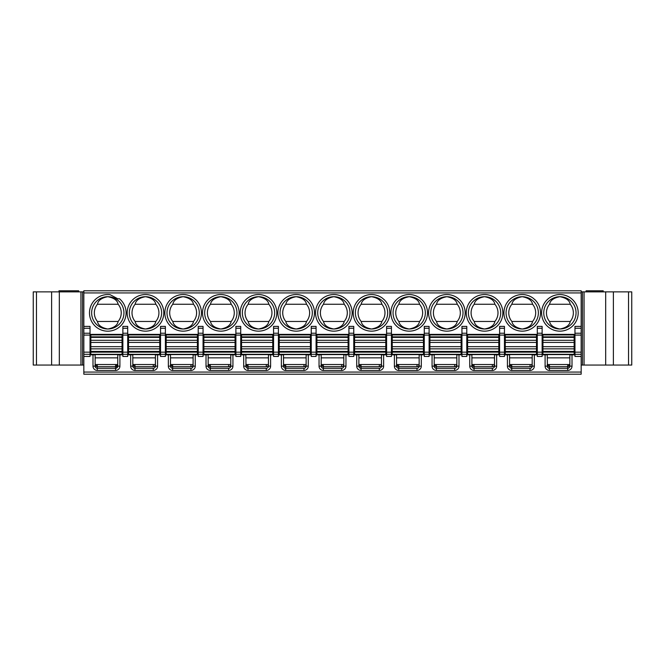 <?xml version="1.0" encoding="UTF-8"?>
<svg xmlns="http://www.w3.org/2000/svg" width="665" height="665" viewBox="0 0 665 665"><rect width="100%" height="100%" fill="white"/><g stroke="black" fill="none" stroke-linecap="round" stroke-linejoin="round"><path stroke-width="1" d="M246.025 366.989L245.851 354.836L240.73 354.836M273.564 354.836L270.605 354.836L270.605 366.141A4.306 4.306 0 0 1 266.299 370.447L248.003 370.447A4.306 4.306 0 0 1 243.698 366.141L243.698 354.836M240.73 354.57L273.564 354.57M245.851 357.853L268.452 357.853M240.73 356.448L240.73 326.39L235.892 326.39L235.892 356.448L240.73 356.448M240.73 334.387L273.564 334.387M581.16 292.941L581.16 328.252L574.967 328.252L574.967 356.448L581.16 356.448L581.16 374.212L83.84 374.212L83.84 333.223L90.033 333.223L90.033 326.39L83.84 326.39L83.84 290.788L581.16 290.788L581.16 292.941L83.84 292.941M574.967 334.387L542.133 334.387M504.461 334.387L537.295 334.387M466.788 334.387L499.615 334.387M429.108 334.387L461.942 334.387M391.436 334.387L424.27 334.387M353.763 334.387L386.589 334.387M316.083 334.387L348.917 334.387M278.411 334.387L311.237 334.387M203.058 334.387L235.892 334.387M165.386 334.387L198.212 334.387M127.705 334.387L160.539 334.387M90.033 334.387L122.867 334.387M195.452 299.408L195.552 299.408A18.296 18.296 0 0 1 183.141 331.153A18.296 18.296 0 0 1 164.845 312.858A18.296 18.296 0 0 1 194.155 298.236L195.452 299.408M233.124 299.408L233.232 299.408A18.296 18.296 0 0 1 220.822 331.153A18.296 18.296 0 0 1 202.517 312.858A18.296 18.296 0 0 1 231.827 298.236L233.124 299.408M270.796 299.408L270.904 299.408A18.296 18.296 0 0 1 258.494 331.153A18.296 18.296 0 0 1 240.198 312.858A18.296 18.296 0 0 1 269.5 298.236L270.796 299.408M308.477 299.408L308.585 299.408A18.296 18.296 0 0 1 296.166 331.153A18.296 18.296 0 0 1 277.87 312.858A18.296 18.296 0 0 1 307.18 298.236L308.477 299.408M346.149 299.408L346.257 299.408A18.296 18.296 0 0 1 333.847 331.153A18.296 18.296 0 0 1 315.543 312.858A18.296 18.296 0 0 1 344.852 298.236L346.149 299.408M383.821 299.408L383.929 299.408A18.296 18.296 0 0 1 371.519 331.153A18.296 18.296 0 0 1 353.223 312.858A18.296 18.296 0 0 1 382.525 298.236L383.821 299.408M421.502 299.408L421.61 299.408A18.296 18.296 0 0 1 409.199 331.153A18.296 18.296 0 0 1 390.895 312.858A18.296 18.296 0 0 1 420.205 298.236L421.502 299.408M459.174 299.408L459.282 299.408A18.296 18.296 0 0 1 446.872 331.153A18.296 18.296 0 0 1 428.576 312.858A18.296 18.296 0 0 1 457.877 298.236L459.174 299.408M496.855 299.408L496.955 299.408A18.296 18.296 0 0 1 484.544 331.153A18.296 18.296 0 0 1 466.248 312.858A18.296 18.296 0 0 1 495.558 298.236L496.855 299.408M534.527 299.408L534.635 299.408A18.296 18.296 0 0 1 522.225 331.153A18.296 18.296 0 0 1 503.92 312.858A18.296 18.296 0 0 1 533.23 298.236L534.527 299.408M119.509 298.793L117.838 298.793L110.166 294.711A18.296 18.296 0 0 0 89.492 312.858A18.296 18.296 0 0 0 125.003 319.084A18.296 18.296 0 0 0 119.509 298.793M157.771 299.408L157.879 299.408A18.296 18.296 0 0 1 145.469 331.153A18.296 18.296 0 0 1 127.173 312.858A18.296 18.296 0 0 1 156.475 298.236L157.771 299.408M135.128 321.469C135.843 325.326 139.293 327.837 145.469 329A16.143 16.143 0 0 0 161.612 312.858A16.143 16.143 0 0 0 145.469 296.706A16.143 16.143 0 0 0 129.326 312.858A16.143 16.143 0 0 0 145.469 329C151.645 327.837 155.095 325.326 155.81 321.469A13.458 13.458 0 0 0 155.81 304.246L135.128 304.246A13.458 13.458 0 0 0 135.128 321.469L155.81 321.469M135.128 304.246C135.843 300.381 139.293 297.87 145.469 296.706C151.645 297.87 155.095 300.381 155.81 304.246M172.809 321.469C173.523 325.326 176.965 327.837 183.141 329A16.143 16.143 0 0 0 199.292 312.858A16.143 16.143 0 0 0 183.141 296.706A16.143 16.143 0 0 0 166.998 312.858A16.143 16.143 0 0 0 183.141 329C189.317 327.837 192.767 325.326 193.482 321.469A13.458 13.458 0 0 0 193.482 304.246L172.809 304.246A13.458 13.458 0 0 0 172.809 321.469L193.482 321.469M172.809 304.246C173.523 300.381 176.965 297.87 183.141 296.706C189.317 297.87 192.767 300.381 193.482 304.246M210.481 321.469C211.196 325.326 214.645 327.837 220.822 329A16.143 16.143 0 0 0 236.964 312.858A16.143 16.143 0 0 0 220.822 296.706A16.143 16.143 0 0 0 204.67 312.858A16.143 16.143 0 0 0 220.822 329C226.998 327.837 230.439 325.326 231.162 321.469A13.458 13.458 0 0 0 231.162 304.246L210.481 304.246A13.458 13.458 0 0 0 210.481 321.469L231.162 321.469M210.481 304.246C211.196 300.381 214.645 297.87 220.822 296.706C226.998 297.87 230.439 300.381 231.162 304.246M248.153 321.469C248.868 325.326 252.318 327.837 258.494 329A16.143 16.143 0 0 0 274.645 312.858A16.143 16.143 0 0 0 258.494 296.706A16.143 16.143 0 0 0 242.351 312.858A16.143 16.143 0 0 0 258.494 329C264.67 327.837 268.12 325.326 268.835 321.469A13.458 13.458 0 0 0 268.835 304.246L248.153 304.246A13.458 13.458 0 0 0 248.153 321.469L268.835 321.469M248.153 304.246C248.868 300.381 252.318 297.87 258.494 296.706C264.67 297.87 268.12 300.381 268.835 304.246M285.834 321.469C286.549 325.326 289.99 327.837 296.166 329A16.143 16.143 0 0 0 312.317 312.858A16.143 16.143 0 0 0 296.166 296.706A16.143 16.143 0 0 0 280.023 312.858A16.143 16.143 0 0 0 296.166 329C302.351 327.837 305.792 325.326 306.507 321.469A13.458 13.458 0 0 0 306.507 304.246L285.834 304.246A13.458 13.458 0 0 0 285.834 321.469L306.507 321.469M285.834 304.246C286.549 300.381 289.99 297.87 296.166 296.706C302.351 297.87 305.792 300.381 306.507 304.246M323.506 321.469C324.221 325.326 327.67 327.837 333.847 329A16.143 16.143 0 0 0 349.99 312.858A16.143 16.143 0 0 0 333.847 296.706A16.143 16.143 0 0 0 317.695 312.858A16.143 16.143 0 0 0 333.847 329C340.023 327.837 343.473 325.326 344.187 321.469A13.458 13.458 0 0 0 344.187 304.246L323.506 304.246A13.458 13.458 0 0 0 323.506 321.469L344.187 321.469M323.506 304.246C324.221 300.381 327.67 297.87 333.847 296.706C340.023 297.87 343.473 300.381 344.187 304.246M361.178 321.469C361.901 325.326 365.343 327.837 371.519 329A16.143 16.143 0 0 0 387.67 312.858A16.143 16.143 0 0 0 371.519 296.706A16.143 16.143 0 0 0 355.376 312.858A16.143 16.143 0 0 0 371.519 329C377.695 327.837 381.145 325.326 381.86 321.469A13.458 13.458 0 0 0 381.86 304.246L361.178 304.246A13.458 13.458 0 0 0 361.178 321.469L381.86 321.469M361.178 304.246C361.901 300.381 365.343 297.87 371.519 296.706C377.695 297.87 381.145 300.381 381.86 304.246M398.859 321.469C399.574 325.326 403.015 327.837 409.199 329A16.143 16.143 0 0 0 425.342 312.858A16.143 16.143 0 0 0 409.199 296.706A16.143 16.143 0 0 0 393.048 312.858A16.143 16.143 0 0 0 409.199 329C415.376 327.837 418.817 325.326 419.532 321.469A13.458 13.458 0 0 0 419.532 304.246L398.859 304.246A13.458 13.458 0 0 0 398.859 321.469L419.532 321.469M398.859 304.246C399.574 300.381 403.015 297.87 409.199 296.706C415.376 297.87 418.817 300.381 419.532 304.246M436.531 321.469C437.246 325.326 440.695 327.837 446.872 329A16.143 16.143 0 0 0 463.015 312.858A16.143 16.143 0 0 0 446.872 296.706A16.143 16.143 0 0 0 430.729 312.858A16.143 16.143 0 0 0 446.872 329C453.048 327.837 456.498 325.326 457.212 321.469A13.458 13.458 0 0 0 457.212 304.246L436.531 304.246A13.458 13.458 0 0 0 436.531 321.469L457.212 321.469M436.531 304.246C437.246 300.381 440.695 297.87 446.872 296.706C453.048 297.87 456.498 300.381 457.212 304.246M474.212 321.469C474.926 325.326 478.368 327.837 484.544 329A16.143 16.143 0 0 0 500.695 312.858A16.143 16.143 0 0 0 484.544 296.706A16.143 16.143 0 0 0 468.401 312.858A16.143 16.143 0 0 0 484.544 329C490.72 327.837 494.17 325.326 494.885 321.469A13.458 13.458 0 0 0 494.885 304.246L474.212 304.246A13.458 13.458 0 0 0 474.212 321.469L494.885 321.469M474.212 304.246C474.926 300.381 478.368 297.87 484.544 296.706C490.72 297.87 494.17 300.381 494.885 304.246M511.884 321.469C512.599 325.326 516.048 327.837 522.225 329A16.143 16.143 0 0 0 538.367 312.858A16.143 16.143 0 0 0 522.225 296.706A16.143 16.143 0 0 0 506.073 312.858A16.143 16.143 0 0 0 522.225 329C528.401 327.837 531.842 325.326 532.565 321.469A13.458 13.458 0 0 0 532.565 304.246L511.884 304.246A13.458 13.458 0 0 0 511.884 321.469L532.565 321.469M511.884 304.246C512.599 300.381 516.048 297.87 522.225 296.706C528.401 297.87 531.842 300.381 532.565 304.246M570.238 304.246C569.523 300.381 566.073 297.87 559.897 296.706A16.143 16.143 0 0 0 543.754 312.858A16.143 16.143 0 0 0 559.897 329A16.143 16.143 0 0 0 576.048 312.858A16.143 16.143 0 0 0 559.897 296.706C553.721 297.87 550.271 300.381 549.556 304.246A13.458 13.458 0 0 0 549.556 321.469C550.271 325.326 553.721 327.837 559.897 329C566.073 327.837 569.523 325.326 570.238 321.469A13.458 13.458 0 0 0 570.238 304.246L549.556 304.246M570.238 321.469L549.556 321.469M97.456 304.246A13.458 13.458 0 0 0 97.456 321.469C98.171 325.326 101.62 327.837 107.797 329A16.143 16.143 0 0 0 123.939 312.858A16.143 16.143 0 0 0 107.797 296.706A16.143 16.143 0 0 0 91.645 312.858A16.143 16.143 0 0 0 107.797 329C113.973 327.837 117.414 325.326 118.129 321.469A13.458 13.458 0 0 0 118.129 304.246C117.414 300.381 113.973 297.87 107.797 296.706C101.62 297.87 98.171 300.381 97.456 304.246L118.129 304.246M97.456 321.469L118.129 321.469M83.84 326.39L83.84 333.223M574.967 354.836L572.008 354.836L572.008 366.141A4.306 4.306 0 0 1 567.702 370.447L549.406 370.447A4.306 4.306 0 0 1 545.101 366.141L545.101 354.836L542.133 354.836M90.033 354.836L92.992 354.836L92.992 366.141A4.306 4.306 0 0 0 97.298 370.447L115.594 370.447A4.306 4.306 0 0 0 119.9 366.141L119.9 354.836L122.867 354.836M160.539 354.836L157.58 354.836L157.58 366.141A4.306 4.306 0 0 1 153.274 370.447L134.97 370.447A4.306 4.306 0 0 1 130.664 366.141L130.664 354.836L127.705 354.836M198.212 354.836L195.252 354.836L195.252 366.141A4.306 4.306 0 0 1 190.946 370.447L172.651 370.447A4.306 4.306 0 0 1 168.345 366.141L168.345 354.836L165.386 354.836M235.892 354.836L232.933 354.836L232.933 366.141A4.306 4.306 0 0 1 228.627 370.447L210.323 370.447A4.306 4.306 0 0 1 206.017 366.141L206.017 354.836L203.058 354.836M311.237 354.836L308.277 354.836L308.277 366.141A4.306 4.306 0 0 1 303.972 370.447L285.676 370.447A4.306 4.306 0 0 1 281.37 366.141L281.37 354.836L278.411 354.836M348.917 354.836L345.958 354.836L345.958 366.141A4.306 4.306 0 0 1 341.652 370.447L323.348 370.447A4.306 4.306 0 0 1 319.042 366.141L319.042 354.836L316.083 354.836M386.589 354.836L383.63 354.836L383.63 366.141A4.306 4.306 0 0 1 379.324 370.447L361.029 370.447A4.306 4.306 0 0 1 356.723 366.141L356.723 354.836L353.763 354.836M424.27 354.836L421.302 354.836L421.302 366.141A4.306 4.306 0 0 1 416.997 370.447L398.701 370.447A4.306 4.306 0 0 1 394.395 366.141L394.395 354.836L391.436 354.836M461.942 354.836L458.983 354.836L458.983 366.141A4.306 4.306 0 0 1 454.677 370.447L436.373 370.447A4.306 4.306 0 0 1 432.067 366.141L432.067 354.836L429.108 354.836M499.615 354.836L496.655 354.836L496.655 366.141A4.306 4.306 0 0 1 492.349 370.447L474.054 370.447A4.306 4.306 0 0 1 469.748 366.141L469.748 354.836L466.788 354.836M537.295 354.836L534.336 354.836L534.336 366.141A4.306 4.306 0 0 1 530.03 370.447L511.726 370.447A4.306 4.306 0 0 1 507.42 366.141L507.42 354.836L504.461 354.836M542.133 356.448L542.133 354.295L537.295 354.295L537.295 356.448L542.133 356.448M542.133 354.295L542.133 326.39L537.295 326.39L537.295 354.295M542.133 354.57L574.967 354.57M581.16 326.39L574.967 326.39L574.967 328.252M581.16 356.448L581.16 328.252M581.16 365.06L631.75 365.06L631.75 291.869L581.16 291.869M603.221 291.869L603.221 290.788L586.106 290.788L586.106 291.869M581.16 354.295L574.967 354.295M572.008 354.836L569.855 354.836L569.855 366.141L572.008 366.141M547.253 357.853L569.855 357.853M547.436 365.409L547.253 364.528L569.855 364.528L567.702 366.681L569.198 366.066M547.42 366.989L547.253 354.836L545.101 354.836M567.702 370.447L567.702 366.681L549.406 366.681L547.869 366.033M549.406 364.528L549.406 366.681L547.253 364.528M569.689 365.359L569.855 364.528M569.689 366.972L569.855 366.141A2.153 2.153 0 0 1 567.702 368.294L569.215 367.662M567.702 368.294L549.406 368.294L547.877 367.662M545.101 366.141L547.253 366.141A2.153 2.153 0 0 0 549.406 368.294L549.406 370.447M574.161 354.295L574.161 334.919L542.948 334.919L542.948 354.295L574.161 354.295M504.461 354.57L537.295 354.57M504.461 356.448L504.461 326.39L499.615 326.39L499.615 356.448L504.461 356.448M509.573 357.853L532.183 357.853M534.336 354.836L532.183 354.836L532.183 366.141L534.336 366.141M530.03 370.447L530.03 368.294A2.153 2.153 0 0 0 532.183 366.141M530.03 368.294L511.726 368.294L510.205 367.662M509.747 366.989L509.573 366.141A2.153 2.153 0 0 0 511.726 368.294L511.726 370.447M507.42 366.141L509.573 366.141L509.573 354.836L507.42 354.836M509.764 365.409L509.573 364.528L532.183 364.528C532.349 365.55 531.634 366.274 530.03 366.681L530.728 366.556M530.03 364.528L530.03 366.681L511.726 366.681L510.188 366.033M511.726 364.528L511.726 366.681L509.573 364.528M531.144 366.365L531.717 365.85M532.05 365.268L532.183 364.528M532.067 366.822L531.742 367.437M531.169 367.961L530.728 368.177M504.461 354.295L499.615 354.295M466.788 354.57L499.615 354.57M466.788 356.448L466.788 326.39L461.942 326.39L461.942 356.448L466.788 356.448M471.901 357.853L494.502 357.853M496.655 354.836L494.502 354.836L494.502 366.141L496.655 366.141M492.349 370.447L492.349 368.294A2.153 2.153 0 0 0 494.502 366.141M492.349 368.294L474.054 368.294L472.524 367.662M472.075 366.989L471.901 366.141A2.153 2.153 0 0 0 474.054 368.294L474.054 370.447M469.748 366.141L471.901 366.141L471.901 354.836L469.748 354.836M472.084 365.409L471.901 364.528L494.502 364.528C494.677 365.55 493.962 366.274 492.349 366.681L493.048 366.556M492.349 364.528L492.349 366.681L474.054 366.681L472.516 366.033M474.054 364.528L474.054 366.681L471.901 364.528M493.463 366.365L494.045 365.85M494.369 365.268L494.502 364.528M494.394 366.822L494.07 367.437M493.488 367.961L493.056 368.177M466.788 354.295L461.942 354.295M429.108 354.57L461.942 354.57M429.108 356.448L429.108 326.39L424.27 326.39L424.27 356.448L429.108 356.448M434.22 357.853L456.83 357.853M458.983 354.836L456.83 354.836L456.83 366.141L458.983 366.141M454.677 370.447L454.677 368.294A2.153 2.153 0 0 0 456.83 366.141M454.677 368.294L436.373 368.294L434.852 367.662M434.395 366.989L434.22 366.141A2.153 2.153 0 0 0 436.373 368.294L436.373 370.447M432.067 366.141L434.22 366.141L434.22 354.836L432.067 354.836M434.411 365.409L434.22 364.528L456.83 364.528C457.005 365.55 456.281 366.274 454.677 366.681L455.375 366.556M454.677 364.528L454.677 366.681L436.373 366.681L434.844 366.033M436.373 364.528L436.373 366.681L434.22 364.528M455.791 366.365L456.373 365.85M456.697 365.268L456.83 364.528M456.714 366.822L456.389 367.437M455.816 367.961L455.375 368.177M429.108 354.295L424.27 354.295M391.436 354.57L424.27 354.57M391.436 356.448L391.436 326.39L386.589 326.39L386.589 356.448L391.436 356.448M396.548 357.853L419.15 357.853M421.302 354.836L419.15 354.836L419.15 366.141L421.302 366.141M416.997 370.447L416.997 368.294A2.153 2.153 0 0 0 419.15 366.141M416.997 368.294L398.701 368.294L397.18 367.662M396.722 366.989L396.548 366.141A2.153 2.153 0 0 0 398.701 368.294L398.701 370.447M394.395 366.141L396.548 366.141L396.548 354.836L394.395 354.836M396.739 365.409L396.548 364.528L419.15 364.528C419.324 365.55 418.609 366.274 416.997 366.681L417.703 366.556M416.997 364.528L416.997 366.681L398.701 366.681L397.163 366.033M398.701 364.528L398.701 366.681L396.548 364.528M418.11 366.365L418.692 365.85M419.017 365.268L419.15 364.528M419.041 366.822L418.717 367.437M418.144 367.961L417.703 368.177M391.436 354.295L386.589 354.295M353.763 354.57L386.589 354.57M353.763 356.448L353.763 326.39L348.917 326.39L348.917 356.448L353.763 356.448M358.876 357.853L381.477 357.853M383.63 354.836L381.477 354.836L381.477 366.141L383.63 366.141M379.324 370.447L379.324 368.294A2.153 2.153 0 0 0 381.477 366.141M379.324 368.294L361.029 368.294L359.499 367.662M359.05 366.989L358.876 366.141A2.153 2.153 0 0 0 361.029 368.294L361.029 370.447M356.723 366.141L358.876 366.141L358.876 354.836L356.723 354.836M359.058 365.409L358.876 364.528L381.477 364.528C381.652 365.55 380.937 366.274 379.324 366.681L380.023 366.556M379.324 364.528L379.324 366.681L361.029 366.681L359.491 366.033M361.029 364.528L361.029 366.681L358.876 364.528M380.438 366.365L381.02 365.85M381.344 365.268L381.477 364.528M381.369 366.822L381.037 367.437M380.463 367.961L380.023 368.177M353.763 354.295L348.917 354.295M316.083 354.57L348.917 354.57M316.083 356.448L316.083 326.39L311.237 326.39L311.237 356.448L316.083 356.448M321.195 357.853L343.805 357.853M345.958 354.836L343.805 354.836L343.805 366.141L345.958 366.141M341.652 370.447L341.652 368.294A2.153 2.153 0 0 0 343.805 366.141M341.652 368.294L323.348 368.294L321.827 367.662M321.37 366.989L321.195 366.141A2.153 2.153 0 0 0 323.348 368.294L323.348 370.447M319.042 366.141L321.195 366.141L321.195 354.836L319.042 354.836M321.386 365.409L321.195 364.528L343.805 364.528C343.98 365.55 343.256 366.274 341.652 366.681L342.35 366.556M341.652 364.528L341.652 366.681L323.348 366.681L321.818 366.033M323.348 364.528L323.348 366.681L321.195 364.528M342.766 366.365L343.348 365.85M343.672 365.268L343.805 364.528M343.689 366.822L343.364 367.437M342.791 367.961L342.35 368.177M316.083 354.295L311.237 354.295M278.411 354.57L311.237 354.57M278.411 356.448L278.411 326.39L273.564 326.39L273.564 356.448L278.411 356.448M283.523 357.853L306.124 357.853M308.277 354.836L306.124 354.836L306.124 366.141L308.277 366.141M303.972 370.447L303.972 368.294A2.153 2.153 0 0 0 306.124 366.141M303.972 368.294L285.676 368.294L284.146 367.662M283.697 366.989L283.523 366.141A2.153 2.153 0 0 0 285.676 368.294L285.676 370.447M281.37 366.141L283.523 366.141L283.523 354.836L281.37 354.836M283.714 365.409L283.523 364.528L306.124 364.528C306.299 365.55 305.584 366.274 303.972 366.681L304.67 366.556M303.972 364.528L303.972 366.681L285.676 366.681L284.138 366.033M285.676 364.528L285.676 366.681L283.523 364.528M305.085 366.365L305.667 365.85M305.991 365.268L306.124 364.528M306.016 366.822L305.692 367.437M305.119 367.961L304.678 368.177M278.411 354.295L273.564 354.295M270.605 354.836L268.452 354.836L268.452 366.141L270.605 366.141M266.299 370.447L266.299 368.294A2.153 2.153 0 0 0 268.452 366.141M266.299 368.294L248.003 368.294L246.474 367.662M243.698 366.141L245.851 366.141A2.153 2.153 0 0 0 248.003 368.294L248.003 370.447M246.033 365.409L245.851 364.528L268.452 364.528C268.627 365.55 267.904 366.274 266.299 366.681L266.998 366.556M266.299 364.528L266.299 366.681L248.003 366.681L246.466 366.033M248.003 364.528L248.003 366.681L245.851 364.528M267.413 366.365L267.995 365.85M268.319 365.268L268.452 364.528M268.336 366.822L268.012 367.437M267.438 367.961L266.998 368.177M310.43 354.295L310.43 334.919L279.217 334.919L279.217 354.295L310.43 354.295M348.111 354.295L348.111 334.919L316.889 334.919L316.889 354.295L348.111 354.295M385.783 354.295L385.783 334.919L354.57 334.919L354.57 354.295L385.783 354.295M423.455 354.295L423.455 334.919L392.242 334.919L392.242 354.295L423.455 354.295M461.136 354.295L461.136 334.919L429.914 334.919L429.914 354.295L461.136 354.295M498.808 354.295L498.808 334.919L467.595 334.919L467.595 354.295L498.808 354.295M536.489 354.295L536.489 334.919L505.267 334.919L505.267 354.295L536.489 354.295M83.84 356.448L90.033 356.448L90.033 333.223M122.867 354.57L90.033 354.57M122.867 326.39L122.867 356.448L127.705 356.448L127.705 326.39L122.867 326.39M127.705 354.57L160.539 354.57M160.539 326.39L160.539 356.448L165.386 356.448L165.386 326.39L160.539 326.39M165.386 354.57L198.212 354.57M198.212 326.39L198.212 356.448L203.058 356.448L203.058 326.39L198.212 326.39M203.058 354.57L235.892 354.57M240.73 354.295L235.892 354.295M232.933 354.836L230.78 354.836L230.78 366.141L232.933 366.141M208.17 357.853L230.78 357.853M208.361 365.409L208.17 364.528L230.78 364.528C230.946 365.55 230.231 366.274 228.627 366.681L229.325 366.556M228.627 364.528L228.627 366.681L210.323 366.681L208.785 366.033M210.323 364.528L210.323 366.681L208.17 364.528M229.741 366.365L230.314 365.85M230.647 365.268L230.78 364.528M230.664 366.822L230.339 367.437M229.766 367.961L229.325 368.177M228.627 370.447L228.627 368.294A2.153 2.153 0 0 0 230.78 366.141M228.627 368.294L210.323 368.294L208.802 367.662M208.345 366.989L208.17 366.141A2.153 2.153 0 0 0 210.323 368.294L210.323 370.447M206.017 366.141L208.17 366.141L208.17 354.836L206.017 354.836M235.086 354.295L235.086 334.919L203.864 334.919L203.864 354.295L235.086 354.295M203.058 354.295L198.212 354.295M195.252 354.836L193.099 354.836L193.099 366.141L195.252 366.141M170.498 357.853L193.099 357.853M170.681 365.409L170.498 364.528L193.099 364.528C193.274 365.55 192.559 366.274 190.946 366.681L191.645 366.556M190.946 364.528L190.946 366.681L172.651 366.681L171.113 366.033M172.651 364.528L172.651 366.681L170.498 364.528M192.06 366.365L192.642 365.85M192.966 365.268L193.099 364.528M192.991 366.822L192.667 367.437M192.085 367.961L191.653 368.177M190.946 370.447L190.946 368.294A2.153 2.153 0 0 0 193.099 366.141M190.946 368.294L172.651 368.294L171.121 367.662M170.672 366.989L170.498 366.141A2.153 2.153 0 0 0 172.651 368.294L172.651 370.447M168.345 366.141L170.498 366.141L170.498 354.836L168.345 354.836M197.405 354.295L197.405 334.919L166.192 334.919L166.192 354.295L197.405 354.295M165.386 354.295L160.539 354.295M157.58 354.836L155.427 354.836L155.427 366.141L157.58 366.141M132.817 357.853L155.427 357.853M133.008 365.409L132.817 364.528L155.427 364.528C155.602 365.55 154.879 366.274 153.274 366.681L153.972 366.556M153.274 364.528L153.274 366.681L134.97 366.681L133.441 366.033M134.97 364.528L134.97 366.681L132.817 364.528M154.388 366.365L154.97 365.85M155.294 365.268L155.427 364.528M155.311 366.822L154.987 367.437M154.413 367.961L153.972 368.177M153.274 370.447L153.274 368.294A2.153 2.153 0 0 0 155.427 366.141M153.274 368.294L134.97 368.294L133.449 367.662M132.992 366.989L132.817 366.141A2.153 2.153 0 0 0 134.97 368.294L134.97 370.447M130.664 366.141L132.817 366.141L132.817 354.836L130.664 354.836M159.733 354.295L159.733 334.919L128.511 334.919L128.511 354.295L159.733 354.295M127.705 354.295L122.867 354.295M119.9 354.836L117.747 354.836L117.747 366.141L116.417 368.127M117.747 357.853L95.145 357.853M92.992 354.836L95.145 354.836L95.145 366.141A2.153 2.153 0 0 0 97.298 368.294L115.594 368.294L115.594 366.681L117.747 364.528L95.145 364.528L97.298 366.681L115.594 366.681L115.594 364.528M95.785 366.058L96.508 366.523M117.747 364.528L116.417 366.515M115.594 370.447L115.594 368.294A2.153 2.153 0 0 0 117.747 366.141L119.9 366.141M95.777 367.662L96.483 368.127M122.052 354.295L122.052 334.919L90.839 334.919L90.839 354.295L122.052 354.295M90.033 354.295L83.84 354.295M83.84 291.869L33.25 291.869L33.25 365.06L83.84 365.06M78.678 291.869L78.678 290.788L58.977 290.788L58.977 291.869M272.758 354.295L272.758 334.919L241.545 334.919L241.545 354.295L272.758 354.295M559.897 294.553A18.296 18.296 0 0 0 541.601 312.858A18.296 18.296 0 0 0 559.897 331.153A18.296 18.296 0 0 0 578.201 312.858A18.296 18.296 0 0 0 559.897 294.553M83.84 372.059L581.16 372.059M537.295 352.142L542.133 352.142M542.133 335.085L537.295 335.085M537.295 333.223L542.133 333.223M542.133 328.252L537.295 328.252M574.967 333.223L581.16 333.223M582.457 365.06L582.457 291.869M628.525 365.06L628.525 291.869M613.379 291.869L613.379 365.06M605.682 365.06L605.682 291.869M584.061 291.869L584.061 365.06M574.967 352.142L581.16 352.142M581.16 335.085L574.967 335.085M549.406 366.681L549.406 368.294M567.702 366.681L567.702 364.528M574.161 336.839L542.948 336.839M542.948 337.396L574.161 337.396M574.161 340.305L542.948 340.305M542.948 342.433L574.161 342.433M574.161 346.673L542.948 346.673M542.948 348.859L574.161 348.859M574.161 351.428L542.948 351.428M542.948 352.142L574.161 352.142M511.726 366.681L511.726 368.294M499.615 352.142L504.461 352.142M504.461 335.085L499.615 335.085M499.615 333.223L504.461 333.223M504.461 328.252L499.615 328.252M474.054 366.681L474.054 368.294M461.942 352.142L466.788 352.142M466.788 335.085L461.942 335.085M461.942 333.223L466.788 333.223M466.788 328.252L461.942 328.252M436.373 366.681L436.373 368.294M424.27 352.142L429.108 352.142M429.108 335.085L424.27 335.085M424.27 333.223L429.108 333.223M429.108 328.252L424.27 328.252M398.701 366.681L398.701 368.294M386.589 352.142L391.436 352.142M391.436 335.085L386.589 335.085M386.589 333.223L391.436 333.223M391.436 328.252L386.589 328.252M361.029 366.681L361.029 368.294M348.917 352.142L353.763 352.142M353.763 335.085L348.917 335.085M348.917 333.223L353.763 333.223M353.763 328.252L348.917 328.252M323.348 366.681L323.348 368.294M311.237 352.142L316.083 352.142M316.083 335.085L311.237 335.085M311.237 333.223L316.083 333.223M316.083 328.252L311.237 328.252M285.676 366.681L285.676 368.294M273.564 352.142L278.411 352.142M278.411 335.085L273.564 335.085M273.564 333.223L278.411 333.223M278.411 328.252L273.564 328.252M248.003 366.681L248.003 368.294M310.43 336.839L279.217 336.839M279.217 337.396L310.43 337.396M310.43 340.305L279.217 340.305M279.217 342.433L310.43 342.433M310.43 346.673L279.217 346.673M279.217 348.859L310.43 348.859M310.43 351.428L279.217 351.428M279.217 352.142L310.43 352.142M348.111 336.839L316.889 336.839M316.889 337.396L348.111 337.396M348.111 340.305L316.889 340.305M316.889 342.433L348.111 342.433M348.111 346.673L316.889 346.673M316.889 348.859L348.111 348.859M348.111 351.428L316.889 351.428M316.889 352.142L348.111 352.142M385.783 336.839L354.57 336.839M354.57 337.396L385.783 337.396M385.783 340.305L354.57 340.305M354.57 342.433L385.783 342.433M385.783 346.673L354.57 346.673M354.57 348.859L385.783 348.859M385.783 351.428L354.57 351.428M354.57 352.142L385.783 352.142M423.455 336.839L392.242 336.839M392.242 337.396L423.455 337.396M423.455 340.305L392.242 340.305M392.242 342.433L423.455 342.433M423.455 346.673L392.242 346.673M392.242 348.859L423.455 348.859M423.455 351.428L392.242 351.428M392.242 352.142L423.455 352.142M461.136 336.839L429.914 336.839M429.914 337.396L461.136 337.396M461.136 340.305L429.914 340.305M429.914 342.433L461.136 342.433M461.136 346.673L429.914 346.673M429.914 348.859L461.136 348.859M461.136 351.428L429.914 351.428M429.914 352.142L461.136 352.142M498.808 336.839L467.595 336.839M467.595 337.396L498.808 337.396M498.808 340.305L467.595 340.305M467.595 342.433L498.808 342.433M498.808 346.673L467.595 346.673M467.595 348.859L498.808 348.859M498.808 351.428L467.595 351.428M467.595 352.142L498.808 352.142M536.489 336.839L505.267 336.839M505.267 337.396L536.489 337.396M536.489 340.305L505.267 340.305M505.267 342.433L536.489 342.433M536.489 346.673L505.267 346.673M505.267 348.859L536.489 348.859M536.489 351.428L505.267 351.428M505.267 352.142L536.489 352.142M127.705 328.252L122.867 328.252M165.386 328.252L160.539 328.252M203.058 328.252L198.212 328.252M240.73 328.252L235.892 328.252M235.892 333.223L240.73 333.223M240.73 335.085L235.892 335.085M235.892 352.142L240.73 352.142M210.323 366.681L210.323 368.294M235.086 336.839L203.864 336.839M203.864 337.396L235.086 337.396M235.086 340.305L203.864 340.305M203.864 342.433L235.086 342.433M235.086 346.673L203.864 346.673M203.864 348.859L235.086 348.859M235.086 351.428L203.864 351.428M203.864 352.142L235.086 352.142M198.212 352.142L203.058 352.142M203.058 335.085L198.212 335.085M198.212 333.223L203.058 333.223M172.651 366.681L172.651 368.294M197.405 336.839L166.192 336.839M166.192 337.396L197.405 337.396M197.405 340.305L166.192 340.305M166.192 342.433L197.405 342.433M197.405 346.673L166.192 346.673M166.192 348.859L197.405 348.859M197.405 351.428L166.192 351.428M166.192 352.142L197.405 352.142M160.539 352.142L165.386 352.142M165.386 335.085L160.539 335.085M160.539 333.223L165.386 333.223M134.97 366.681L134.97 368.294M159.733 336.839L128.511 336.839M128.511 337.396L159.733 337.396M159.733 340.305L128.511 340.305M128.511 342.433L159.733 342.433M159.733 346.673L128.511 346.673M128.511 348.859L159.733 348.859M159.733 351.428L128.511 351.428M128.511 352.142L159.733 352.142M122.867 352.142L127.705 352.142M127.705 335.085L122.867 335.085M122.867 333.223L127.705 333.223M97.298 364.528L97.298 370.447M92.992 366.141L95.145 366.141M122.052 336.839L90.839 336.839M90.839 337.396L122.052 337.396M122.052 340.305L90.839 340.305M90.839 342.433L122.052 342.433M122.052 346.673L90.839 346.673M90.839 348.859L122.052 348.859M122.052 351.428L90.839 351.428M90.839 352.142L122.052 352.142M83.84 352.142L90.033 352.142M90.033 335.085L83.84 335.085M90.033 328.252L83.84 328.252M82.543 291.869L82.543 365.06M80.939 365.06L80.939 291.869M59.318 291.869L59.318 365.06M51.621 365.06L51.621 291.869M36.475 291.869L36.475 365.06M272.758 336.839L241.545 336.839M241.545 337.396L272.758 337.396M272.758 340.305L241.545 340.305M241.545 342.433L272.758 342.433M272.758 346.673L241.545 346.673M241.545 348.859L272.758 348.859M272.758 351.428L241.545 351.428M241.545 352.142L272.758 352.142"/></g></svg>
